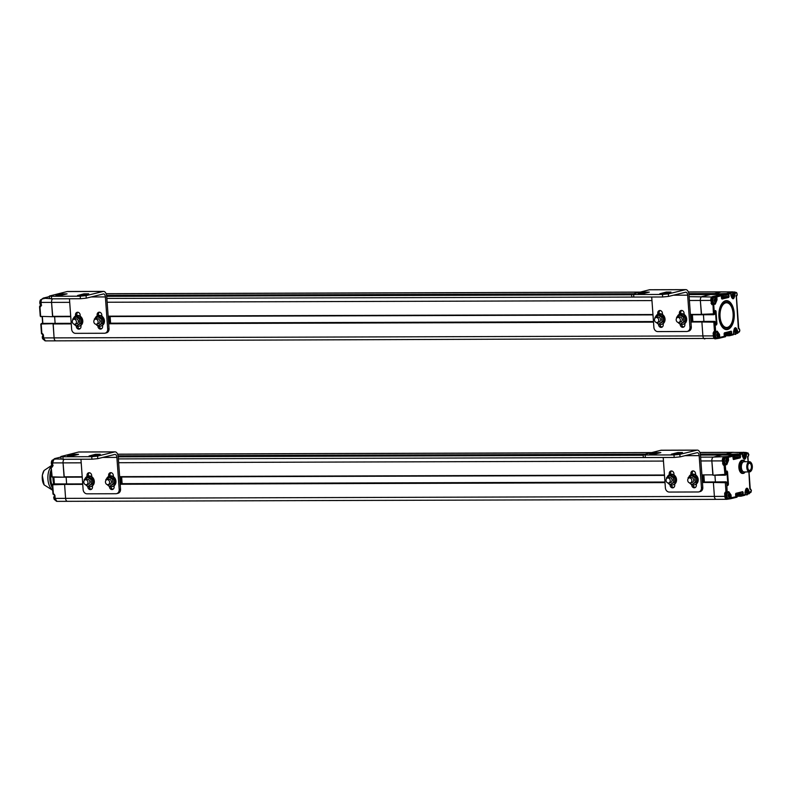 <?xml version="1.0" encoding="UTF-8"?>
<svg xmlns="http://www.w3.org/2000/svg" width="791" height="791" viewBox="0 0 791 791"><rect width="100%" height="100%" fill="white"/><g stroke="black" fill="none" stroke-linecap="round" stroke-linejoin="round"><path stroke-width="1.19" d="M721.679 291.859A8.523 4.538 89.8 0 0 721.629 291.859A8.523 4.538 89.8 0 0 721.046 291.928L714.293 294.015L726.385 293.501L727.394 294.292L730.765 293.461A0.85 0.712 -103.8 0 0 729.984 292.621L731.507 291.899L721.046 291.928L714.491 293.54L688.832 293.619M688.912 294.094L714.293 294.015L714.332 294.519L714.293 294.015L726.197 293.975L727.394 294.292L727.166 295.122L722.944 294.835M710.506 294.529L701.904 296.625A3.411 1.809 89.8 0 0 700.351 300.451L701.577 314.759L713.442 314.719M714.461 311.605L714.609 313.76L713.502 314.719L690.424 314.788L714.392 313.819L713.719 304.525L711.831 304.634L710.802 300.412L700.351 300.451L701.35 314.393L690.395 314.423M703.426 314.749L703.911 321.393L703.436 314.749M719.355 338.212L725.377 336.739L725.812 335.948L725.377 336.739L725.812 335.948L719.741 337.431L719.533 334.474L717.229 331.172L715.657 331.558A0.85 0.712 -103.8 0 1 715.005 332.408L714.491 331.666L715.657 331.558L714.995 322.263L713.986 321.482L701.894 321.996L702.537 321.403L714.51 321.373M715.212 322.164L701.894 321.996L702.892 335.928A3.411 1.809 89.8 0 0 704.425 338.864M56.131 340.822A3.411 1.809 -90.2 0 1 55.904 340.852A3.411 1.809 -90.2 0 1 54.095 337.886L53.165 323.568M41.893 323.4L71.21 323.311L41.191 323.984L41.883 333.703L43.426 334.959L43.634 337.915L54.095 337.886L53.096 323.944L71.249 323.895M55.113 323.351L54.628 316.707L55.113 323.351M42.833 298.563A0.85 0.712 76.2 0 1 43.446 298.069L44.217 298.227L42.645 298.612A3.411 1.809 89.8 0 0 41.092 302.439L41.3 305.395L39.946 306.661L40.648 316.38L40.341 315.846L40.648 316.38L52.77 316.716L51.553 302.399A3.411 1.809 -90.2 0 1 52.641 298.82M716.864 337.787A2.808 1.493 -90.2 0 1 715.361 335.157A2.808 1.493 -90.2 0 1 716.656 332.19A2.808 1.493 -90.2 0 1 716.844 332.161C719.8 332.091 718.446 339.319 716.864 337.787L715.707 337.787A2.808 1.493 -90.2 0 1 714.233 335.552A2.808 1.493 -90.2 0 1 715.104 332.398M717.437 333.031L717.467 333.021C718.772 334.069 718.851 335.364 717.704 336.917C716.389 335.908 716.3 334.613 717.437 333.031M718.228 334.474L717.486 336.284L716.923 335.473L717.308 333.753L718.228 334.474M718.277 335.147L716.903 335.147M717.783 335.265L716.913 335.265M717.417 335.354L716.923 335.354M735.472 329.461L735.501 329.452C736.807 330.5 736.886 331.805 735.739 333.347C734.434 332.339 734.345 331.043 735.472 329.461M736.263 330.905L735.531 332.714L734.918 331.231L735.709 330.094L736.263 330.905M736.312 331.577L734.938 331.577M735.818 331.696L734.948 331.696M735.462 331.785L734.958 331.785M714.382 303.151A2.808 1.493 -90.2 0 1 712.879 300.521A2.808 1.493 -90.2 0 1 714.174 297.545A2.808 1.493 -90.2 0 1 714.362 297.525C717.318 297.446 715.964 304.683 714.382 303.151L713.225 303.151A2.808 1.493 -90.2 0 1 711.722 300.521A2.808 1.493 -90.2 0 1 713.017 297.554M714.955 298.395L714.985 298.385C716.29 299.433 716.359 300.728 715.222 302.281C713.907 301.272 713.818 299.977 714.955 298.395M715.746 299.829L715.005 301.648L714.392 300.165L715.183 299.028L715.746 299.829M715.796 300.511L714.421 300.511M715.301 300.629L714.431 300.629M714.935 300.718L714.431 300.718M730.36 292.67A2.808 1.493 -90.2 0 1 730.933 292.294A2.808 1.493 -90.2 0 1 731.131 292.275L732.278 292.265C735.235 292.195 733.88 299.423 732.298 297.891A2.808 1.493 -90.2 0 1 731.695 297.653M732.871 293.135L732.901 293.125C734.206 294.173 734.285 295.468 733.138 297.02C731.823 296.012 731.734 294.717 732.871 293.135M733.662 294.568L732.921 296.388L732.357 295.577L732.743 293.856L733.662 294.568M733.712 295.251L732.337 295.251M733.217 295.369L732.347 295.369M732.852 295.458L732.357 295.458M70.706 316.291L52.552 316.341L51.553 302.409A3.411 1.809 -90.2 0 1 52.147 299.394M41.191 323.984L41.834 323.4A0.85 0.712 -103.8 0 0 41.696 323.41L53.758 323.361L41.389 323.509L40.954 324.3M43.287 334.959L43.634 337.915A3.411 1.809 89.8 0 0 45.443 340.881L55.904 340.852A3.411 1.809 -90.2 0 1 55.904 340.852A3.411 1.809 -90.2 0 1 54.095 337.886L702.892 335.928A3.411 1.809 89.8 0 0 704.702 338.894A3.411 1.809 89.8 0 0 704.929 338.864M41.3 305.395L40.667 306.661L39.679 306.552M44.187 339.952L43.505 337.915M43.119 334.435L43.426 334.959M41.616 333.594L42.338 334.445L43.06 334.435L42.605 333.693M40.341 315.846L40.648 316.38M690.938 322.026L701.894 321.986L702.892 335.928L713.353 335.898L713.136 332.942L714.491 331.666L713.798 321.957L714.441 321.364A0.85 0.712 -103.8 0 1 715.222 322.214L715.371 324.27M702.092 321.512L714.471 321.364L715.282 322.184L715.46 324.636M713.215 297.525L714.362 297.525L714.322 296.635L715.667 296.991L716.053 296.042A0.85 0.712 76.2 0 1 716.834 296.882L722.905 295.389L722.341 294.499L710.447 294.529L701.904 296.625A3.411 1.809 89.8 0 0 700.351 300.451L689.396 300.481M688.348 291.958L721.629 291.859A8.523 4.538 89.8 0 0 721.046 291.928L688.378 292.027M718.96 338.281L715.529 338.805M713.937 296.21L714.322 296.635L712.75 297.02L710.802 300.412A3.411 1.809 -90.2 0 1 712.365 296.595L722.371 294.489L688.971 294.598L710.466 294.529M714.906 332.596L713.719 332.882L713.937 335.839L715.717 338.41L717.269 337.727M729.717 335.671L733.01 334.86A0.85 0.712 -103.8 0 0 733.672 334.01L730.301 334.84L729.391 335.75L725.93 335.76M729.569 335.72L733.158 334.84L733.801 333.95L733.524 331.904C734.523 326.663 735.867 326.337 737.568 330.905L737.973 332.517A0.85 0.662 50.9 0 1 737.439 333.308A1.275 0.682 -90.2 0 1 737.163 333.406A1.275 0.682 -90.2 0 1 736.569 332.764M718.357 338.281L717.852 337.549L716.962 338.449M718.495 336.452L718.574 337.549L719.741 337.431A0.85 0.712 76.2 0 1 719.078 338.281L715.39 338.835A3.411 1.809 -90.2 0 1 715.163 338.864A3.411 1.809 -90.2 0 1 713.353 335.898L713.937 335.839M713.136 332.942L714.283 332.408L713.769 331.676M713.719 332.882L714.886 332.408M711.831 304.634L712.216 303.685L711.603 303.319L712.78 303.032M732.604 292.304L733.099 292.502A1.275 0.682 89.8 0 0 733.099 292.512L733.069 292.502M733.128 291.988L734.266 291.988M738.547 328.394L739.17 329.224L738.339 328.394L736.243 295.557L736.747 295.429L736.233 296.2L737.222 294.153M736.035 296.289L736.243 295.557L736.035 296.289M727.611 329.481A14.485 7.712 -90.2 0 1 721.768 326.396A14.485 7.712 -90.2 0 1 721.699 303.873A14.485 7.712 -90.2 0 1 733.653 309.41A14.485 7.712 -90.2 0 1 727.611 329.481M733.692 293.154A1.275 0.682 -90.2 0 1 734.374 291.978A1.275 0.682 -90.2 0 1 734.473 291.988A0.85 0.712 105.7 0 1 735.126 292.828L734.968 294.578C733.969 299.819 732.614 300.145 730.914 295.577L730.755 293.362M724.17 334.544L729.885 334L730.301 334.84L729.391 335.75M715.766 298.385L715.667 296.991L716.834 296.882L717.042 299.838L715.291 304.14L713.719 304.525A0.85 0.712 -103.8 0 0 712.938 303.685L713.472 314.719M722.905 295.389L722.598 294.865L722.934 295.814L721.481 296.516M739.793 330.035L738.438 328.374L739.239 328.73A0.85 0.682 -57 0 0 739.031 328.651M736.134 296.269L736.747 295.429M721.659 326.228A14.06 7.485 89.8 0 0 727.216 329.066A14.06 7.485 89.8 0 0 733.109 309.696A14.06 7.485 89.8 0 0 721.59 304.041M730.637 324.883A12.785 6.803 -90.2 0 1 730.528 325.052A12.785 6.803 -90.2 0 1 719.978 320.167A12.785 6.803 -90.2 0 1 725.307 302.449A12.785 6.803 -90.2 0 1 730.469 305.178A12.785 6.803 -90.2 0 1 730.577 305.346M725.703 302.874A12.349 6.575 -90.2 0 1 730.686 305.504A12.349 6.575 -90.2 0 1 730.746 324.715A12.349 6.575 -90.2 0 1 720.552 319.999A12.349 6.575 -90.2 0 1 725.703 302.874M53.739 483.865A14.06 7.485 -90.2 0 1 52.948 477.23A14.06 7.485 -90.2 0 0 53.739 483.865M51.405 471.99A14.06 7.485 89.8 0 0 52.443 486.416A14.06 7.485 -90.2 0 1 51.405 471.99M699.857 452.432L733.099 452.333A8.523 4.538 89.8 0 0 732.555 452.403L725.792 454.489L737.894 453.975L738.893 454.766L737.696 454.459L737.756 455.3L742.265 453.935A0.85 0.712 -103.8 0 0 741.483 453.095L737.696 454.459L725.792 454.489L725.831 454.993L725.792 454.489L700.421 454.568M740.05 454.914L737.983 455.665L740.05 454.914L740.267 457.87L733.524 459.522L732.921 457.524L733.306 456.565L734.434 456.288L733.85 454.973L700.48 455.072L721.975 455.003L713.403 457.099A3.411 1.809 89.8 0 0 711.851 460.926L713.077 475.233L725.891 474.293L725.001 475.193L725.594 475.065A0.85 0.712 -103.8 0 0 726.118 474.234L725.228 464.999L724.052 465.108L725.001 475.193M714.935 475.233L715.41 481.867L714.935 475.233M702.448 482.5L713.393 482.47L714.392 496.402L713.393 482.47L726.494 482.737L725.485 481.956L713.591 481.986L725.94 481.838L725.298 482.431L725.99 492.15L728.738 491.646L731.032 494.948L731.24 497.905A0.85 0.712 76.2 0 1 730.577 498.755L737.014 497.193L737.41 495.937L736.876 497.213L737.311 496.422L736.876 497.213L730.854 498.686M67.64 501.296A3.411 1.809 -90.2 0 1 67.403 501.326L716.201 499.368A3.411 1.809 89.8 0 1 714.392 496.402A3.411 1.809 89.8 0 0 716.201 499.368A3.411 1.809 89.8 0 0 716.221 499.368A3.411 1.809 89.8 0 0 716.428 499.348M67.453 501.326A3.411 1.809 -90.2 0 1 67.403 501.326A3.411 1.809 -90.2 0 1 65.594 498.36L64.595 484.418L52.453 484.774L52.888 483.983L52.453 484.774M65.297 483.835L64.595 484.418L65.594 498.36A3.411 1.809 -90.2 0 0 67.403 501.326L56.942 501.365A3.411 1.809 89.8 0 0 57.179 501.336M64.783 483.944L53.343 483.874A0.85 0.712 -103.8 0 0 53.066 483.944M66.612 483.825L66.137 477.181L66.612 483.825M51.85 476.33L52.374 477.23L51.85 476.33L52.147 476.854L64.279 477.191L82.234 477.131L64.279 477.191L63.053 462.883A3.411 1.809 -90.2 0 1 64.14 459.294M740.149 461.766A6.437 3.421 89.8 0 0 740.109 461.835A6.437 3.421 89.8 0 0 738.883 467.659A6.437 3.421 89.8 0 0 740.139 471.841A6.437 3.421 89.8 0 0 740.188 471.901M742.729 473.413A6.605 3.51 -90.2 0 1 742.442 473.433A6.605 3.51 -90.2 0 1 740.228 471.97A6.605 3.51 -90.2 0 1 738.942 467.689A6.605 3.51 -90.2 0 1 740.198 461.697A6.605 3.51 -90.2 0 1 742.403 460.224A6.605 3.51 -90.2 0 1 742.69 460.243M743.471 473.374A6.605 3.51 -90.2 0 1 743.016 473.433A6.605 3.51 -90.2 0 1 739.486 466.838A6.605 3.51 -90.2 0 1 742.976 460.224A6.605 3.51 -90.2 0 1 745.191 461.687A6.605 3.51 -90.2 0 1 745.211 461.707L745.191 461.687A6.18 3.293 -90.2 0 0 740.88 462.755A6.18 3.293 -90.2 0 0 740.9 470.922A6.18 3.293 -90.2 0 0 745.221 471.93A6.605 3.51 -90.2 0 1 745.221 471.96A6.605 3.51 -90.2 0 1 743.471 473.374M742.917 471.436A4.687 2.492 -90.2 0 1 740.86 466.838A4.687 2.492 -90.2 0 1 742.887 462.221M751.321 470.605A5.112 2.719 -90.2 0 1 751.213 470.774A5.112 2.719 -90.2 0 1 749.502 471.92L744.094 471.94A5.112 2.719 -90.2 0 1 741.365 467.165A5.112 2.719 -90.2 0 1 743.718 461.756A5.112 2.719 -90.2 0 1 744.064 461.717L749.472 461.697A5.112 2.719 -90.2 0 1 751.193 462.824A5.112 2.719 -90.2 0 1 751.302 463.002M749.502 471.92A5.112 2.719 -90.2 0 1 746.773 467.145A5.112 2.719 -90.2 0 1 749.126 461.736A5.112 2.719 -90.2 0 1 749.472 461.697M749.522 462.162A4.687 2.492 -90.2 0 1 751.41 463.16A4.687 2.492 -90.2 0 1 751.43 470.447A4.687 2.492 -90.2 0 1 747.564 468.658A4.687 2.492 -90.2 0 1 749.522 462.162M750.135 470.774A4.004 2.136 89.8 0 0 751.806 465.227A4.004 2.136 89.8 0 0 748.504 463.694A4.004 2.136 89.8 0 0 748.523 469.923A4.004 2.136 89.8 0 0 750.135 470.774M748.415 469.745A3.579 1.908 89.8 0 0 749.749 470.358A3.579 1.908 89.8 0 0 751.381 466.344A3.579 1.908 89.8 0 0 748.395 463.872M741.216 496.145L744.519 495.334A0.85 0.712 -103.8 0 0 745.171 494.484L745.023 492.378C746.022 487.147 747.366 486.811 749.067 491.379L749.472 493.001L751.312 490.727M748.701 454.41L746.635 453.302L746.467 455.052C745.468 460.293 744.123 460.619 742.423 456.051L742.255 453.836M724.289 463.506L723.103 463.793L724.447 464.159A0.85 0.712 76.2 0 1 725.228 464.999L726.8 464.614A0.85 0.712 -103.8 0 0 726.019 463.773L723.33 465.118L722.312 460.896L711.851 460.926L712.849 474.867L701.904 474.897M733.919 454.973L727.552 456.516A0.85 0.712 76.2 0 1 728.333 457.356L728.551 460.313L726.8 464.614M748.157 461.697L747.535 456.763L748.246 455.903L747.643 456.743M748.889 471.92L749.838 488.868L750.669 489.698L749.937 488.848M750.046 488.868L750.995 489.916A0.85 0.682 -57 0 0 750.53 489.125M736.154 496.273L735.768 495.848L736.886 495.571L737.281 495.997L736.154 496.273L735.65 495.542L735.946 493.317L742.69 491.666L743.283 493.663L740.92 496.214L744.657 495.314L745.3 494.434L741.8 495.314L740.89 496.224L737.43 496.224M729.994 496.926L730.073 498.023L737.311 496.422M721.946 455.003L713.403 457.099L727.552 456.516L727.265 458.859M741.671 453.124L740.722 452.936L743.006 452.373L732.555 452.403L725.99 454.014L700.342 454.093M730.469 498.755L727.028 499.279M53.116 494.068L54.114 494.177L54.925 495.443L55.133 498.399L724.853 496.372L724.635 493.416L725.268 492.15L726.504 492.882A0.85 0.712 -103.8 0 0 727.166 492.032L726.721 482.688A0.85 0.712 -103.8 0 0 725.94 481.838L726.009 481.848M725.881 463.625L724.734 463.625A2.808 1.493 -90.2 0 1 723.231 461.005A2.808 1.493 -90.2 0 1 724.526 458.029A2.808 1.493 -90.2 0 1 724.714 458.009L725.871 457.999C728.818 457.92 727.473 465.157 725.881 463.625A2.808 1.493 -90.2 0 1 724.378 460.995A2.808 1.493 -90.2 0 1 725.673 458.029A2.808 1.493 -90.2 0 1 725.871 457.999L725.831 457.109L727.809 457.435L734.404 455.863M700.628 457.139L713.403 457.099A3.411 1.809 89.8 0 0 711.851 460.926L700.895 460.955M702.408 482.026L725.97 481.838L726.781 482.658L726.87 484.745M713.047 475.233L725.149 475.173M743.402 452.788L744.628 452.462L744.608 452.976A1.275 0.682 89.8 0 0 744.598 452.986L744.608 452.976M743.392 452.749L743.006 452.373A8.523 4.538 -90.2 0 1 743.589 452.294A8.523 4.538 -90.2 0 1 744.272 452.393L745.775 452.462M729.856 498.755L730.528 498.765L730.073 498.023L729.351 498.023L728.462 498.923M726.405 493.07L725.228 493.357L726.385 492.882M724.635 493.416L728.214 492.477A0.85 0.712 76.2 0 1 728.076 492.496L726.781 492.813M724.259 457.495L722.312 460.896A3.411 1.809 -90.2 0 1 723.864 457.069L724.259 457.495L725.831 457.109L725.436 456.684M728.363 498.261A2.808 1.493 -90.2 0 1 726.87 495.631A2.808 1.493 -90.2 0 1 728.155 492.664A2.808 1.493 -90.2 0 1 728.353 492.635C731.299 492.566 729.955 499.793 728.363 498.261L727.216 498.271A2.808 1.493 -90.2 0 1 725.743 496.026A2.808 1.493 -90.2 0 1 726.613 492.872M728.936 493.505L728.966 493.495C730.271 494.543 730.35 495.848 729.203 497.391C727.898 496.382 727.809 495.087 728.936 493.505M729.727 494.948L728.995 496.758L728.382 495.275L729.173 494.138L729.727 494.948M729.777 495.621L728.402 495.621M729.282 495.739L728.412 495.749M728.926 495.828L728.422 495.828M746.981 489.936L747.011 489.926C748.306 490.974 748.385 492.279 747.248 493.821C745.933 492.813 745.844 491.518 746.981 489.936M747.772 491.379L747.03 493.189L746.417 491.705L747.208 490.568L747.772 491.379M747.821 492.051L746.447 492.051M747.327 492.17L746.457 492.18M746.961 492.259L746.457 492.259M726.454 458.869L726.484 458.859C727.789 459.907 727.868 461.202 726.721 462.755C725.416 461.746 725.327 460.451 726.454 458.869M727.245 460.303L726.504 462.122L725.901 460.639L726.326 459.591L727.245 460.303M727.295 460.985L725.92 460.985M726.8 461.104L725.93 461.104M726.445 461.193L725.94 461.193M741.859 453.144A2.808 1.493 -90.2 0 1 742.442 452.768A2.808 1.493 -90.2 0 1 742.63 452.749L743.787 452.739C746.734 452.67 745.389 459.897 743.797 458.365A2.808 1.493 -90.2 0 1 743.204 458.127M744.371 453.609L744.4 453.599C745.705 454.647 745.784 455.952 744.638 457.495C743.332 456.486 743.243 455.191 744.371 453.609M745.162 455.052L744.43 456.862L743.817 455.379L744.608 454.242L745.162 455.052M745.211 455.725L743.837 455.725M744.717 455.843L743.847 455.853M744.361 455.932L743.856 455.932M54.332 459.037A0.85 0.712 76.2 0 1 54.955 458.543L60.927 457.079M52.147 476.854L51.178 467.036M54.619 458.968L61.075 459.067M82.205 476.765L64.051 476.815L63.053 462.883L52.592 462.913L52.809 465.869L52.176 467.135L51.455 467.145L52.602 465.998L51.702 466.206A0.85 0.712 -103.8 0 0 51.346 466.433M81.206 462.824L63.053 462.883A3.411 1.809 -90.2 0 1 63.043 462.26M54.619 494.909L54.925 495.443M52.809 465.869L51.84 466.186A0.85 0.712 -103.8 0 0 51.702 466.206L51.049 467.095L51.731 476.607L52.374 477.23L64.279 477.191L52.404 477.22M55.696 500.426L55.133 498.399A3.411 1.809 89.8 0 0 56.942 501.365L54.935 498.37L54.114 494.177M52.69 489.876A12.785 6.803 -90.2 0 1 47.915 479.237A12.785 6.803 -90.2 0 1 51.099 466.739M51.583 466.245A12.785 6.803 -90.2 0 1 52.522 465.513M52.018 465.157L44.069 470.507A9.126 4.855 89.8 0 0 44.118 484.873A9.126 4.855 89.8 0 0 44.118 484.883L52.72 490.291M52.562 488.126L52.433 487.938A13.21 7.03 -90.2 0 1 51.237 469.607M52.562 488.096A14.06 7.485 -90.2 0 1 51.257 469.973M79.209 326.139A5.408 4.548 -103.8 0 0 79.496 326.09A5.408 4.548 -103.8 0 0 82.719 320.276A5.408 4.548 -103.8 0 0 77.815 315.461A5.408 4.548 -103.8 0 0 76.915 315.569A5.408 4.548 -103.8 0 0 76.638 315.649M73.375 318.565A5.408 4.548 76.2 0 1 76.351 315.708A5.408 4.548 76.2 0 1 77.261 315.599A5.408 4.548 76.2 0 1 82.165 320.414A5.408 4.548 76.2 0 1 78.932 326.218A5.408 4.548 76.2 0 1 74.443 324.498M69.45 298.771L71.625 329.125A4.262 3.579 -103.8 0 0 75.531 333.347L104.382 333.258A4.262 3.579 -103.8 0 0 105.104 333.169A4.262 3.579 -103.8 0 0 107.695 329.016L105.391 296.922A3.411 1.809 89.8 0 0 103.581 293.945A3.411 1.809 89.8 0 0 103.344 293.975L86.268 298.167L86.09 295.636L103.166 291.444A5.962 3.174 -90.2 0 1 103.572 291.395A5.962 3.174 -90.2 0 1 106.736 296.585L109.039 328.69L107.695 329.016M80.919 325.408L80.989 326.396A2.768 2.324 76.2 0 1 76.302 326.406L76.262 325.941M75.55 316.005L75.481 315.006A2.768 2.324 76.2 0 1 80.168 314.996L80.257 316.242M102.553 325.338L102.632 326.327A2.768 2.324 76.2 0 1 97.936 326.347L97.906 325.872M97.194 315.935L97.125 314.937A2.768 2.324 76.2 0 1 101.812 314.927L101.901 316.173M105.104 333.169L106.449 332.833A4.262 3.579 -103.8 0 0 109.039 328.69M51.385 296.289L80.237 296.2L80.415 298.731L51.563 298.82L51.385 296.289L49.378 296.042L67.106 291.553A5.962 3.174 -90.2 0 1 67.512 291.503L103.572 291.395M77.874 312.267A2.768 2.324 -103.8 0 0 76.836 314.68L76.895 315.579M77.676 326.317A2.768 2.324 -103.8 0 0 79.95 328.809M99.508 312.198A2.768 2.324 -103.8 0 0 98.47 314.61L98.539 315.51A5.408 4.548 -103.8 0 0 98.272 315.589M99.31 326.258A2.768 2.324 -103.8 0 0 101.584 328.74M80.237 296.2L86.09 295.636M62.4 293.886L67.087 293.876L61.016 295.359L55.914 295.567L62.4 293.886L62.479 295.003M84.034 293.827L88.721 293.807L82.659 295.3L77.548 295.508L84.034 293.827L84.113 294.944M80.415 298.731L86.268 298.167M51.563 298.82L49.566 298.573L49.378 296.042M110.602 323.183L110.127 316.538M109.217 316.548L109.692 323.183M95.79 319.178A2.561 2.146 76.2 0 1 96.581 324.201A2.561 2.146 76.2 0 1 95.355 319.228A2.561 2.146 76.2 0 1 95.79 319.178M74.146 319.248A2.561 2.146 76.2 0 1 74.937 324.261A2.561 2.146 76.2 0 1 73.721 319.297A2.561 2.146 76.2 0 1 74.146 319.248M95.355 319.228L97.273 318.763A2.561 2.146 76.2 0 1 98.499 323.727L96.581 324.201M94.406 319.811L94.347 318.971L98.905 316.351L102.444 318.625L102.771 323.183L98.213 325.803L95.711 324.201M97.56 316.677L101.1 318.951L101.426 323.519L98.213 325.803M101.426 323.519L102.771 323.183M101.1 318.951L102.444 318.625M73.721 319.297L75.639 318.822A2.561 2.146 76.2 0 1 76.856 323.796L74.937 324.261M72.772 319.871L72.713 319.04L77.271 316.42L80.811 318.684L81.137 323.252L76.579 325.872L74.077 324.261M75.926 316.746L79.456 319.02L79.782 323.578L76.579 325.872M79.782 323.578L81.137 323.252M79.456 319.02L80.811 318.684M100.853 326.08A5.408 4.548 -103.8 0 0 101.129 326.021A5.408 4.548 -103.8 0 0 104.363 320.217A5.408 4.548 -103.8 0 0 99.458 315.401A5.408 4.548 -103.8 0 0 98.549 315.51L97.995 315.649A5.408 4.548 76.2 0 1 98.895 315.53A5.408 4.548 76.2 0 1 103.799 320.345A5.408 4.548 76.2 0 1 100.576 326.159A5.408 4.548 76.2 0 1 96.077 324.429M95.019 318.496A5.408 4.548 76.2 0 1 97.995 315.649M661.464 324.389A5.408 4.548 -103.8 0 0 661.751 324.33A5.408 4.548 -103.8 0 0 664.974 318.526A5.408 4.548 -103.8 0 0 660.07 313.711A5.408 4.548 -103.8 0 0 659.17 313.819A5.408 4.548 -103.8 0 0 658.893 313.898M655.63 316.805A5.408 4.548 76.2 0 1 658.606 313.958A5.408 4.548 76.2 0 1 659.516 313.839A5.408 4.548 76.2 0 1 664.42 318.654A5.408 4.548 76.2 0 1 661.187 324.468A5.408 4.548 76.2 0 1 656.698 322.748M651.705 297.011L653.88 327.375A4.262 3.579 -103.8 0 0 657.786 331.587L686.637 331.498A4.262 3.579 -103.8 0 0 687.349 331.409A4.262 3.579 -103.8 0 0 689.94 327.266L687.646 295.162A3.411 1.809 89.8 0 0 685.837 292.195A3.411 1.809 89.8 0 0 685.599 292.225L668.524 296.417L668.346 293.886L685.421 289.684A5.962 3.174 -90.2 0 1 685.827 289.635A5.962 3.174 -90.2 0 1 688.991 294.825L691.294 326.93L689.94 327.266M663.174 323.648L663.244 324.636A2.768 2.324 76.2 0 1 658.557 324.656L658.517 324.181M657.805 314.245L657.736 313.246A2.768 2.324 76.2 0 1 662.423 313.236L662.512 314.482M684.808 323.578L684.877 324.577A2.768 2.324 76.2 0 1 680.191 324.587L680.161 324.122M679.449 314.185L679.38 313.187A2.768 2.324 76.2 0 1 684.067 313.167L684.156 314.423M687.349 331.409L688.704 331.083A4.262 3.579 -103.8 0 0 691.294 326.93M633.64 294.529L662.492 294.44L662.67 296.981L633.818 297.07L633.64 294.529L631.633 294.282L649.362 289.793A5.962 3.174 -90.2 0 1 649.767 289.743L685.827 289.635M660.129 310.507A2.768 2.324 -103.8 0 0 659.091 312.92L658.606 313.958M659.931 324.567A2.768 2.324 -103.8 0 0 662.205 327.049M681.763 310.448A2.768 2.324 -103.8 0 0 680.725 312.85L680.794 313.76M681.565 324.498A2.768 2.324 -103.8 0 0 683.839 326.98M662.492 294.44L668.346 293.886M644.655 292.136L649.342 292.116L643.271 293.609L638.169 293.817L644.655 292.136L644.734 293.253M666.289 292.067L670.976 292.057L664.915 293.54L659.803 293.748L666.289 292.067L666.368 293.184M662.67 296.981L668.524 296.417M633.818 297.07L106.864 298.425M692.857 321.433L692.382 314.788M691.472 314.788L691.947 321.433M678.045 317.428A2.561 2.146 76.2 0 1 678.836 322.441A2.561 2.146 76.2 0 1 677.61 317.478A2.561 2.146 76.2 0 1 678.045 317.428M656.401 317.488A2.561 2.146 76.2 0 1 657.192 322.51A2.561 2.146 76.2 0 1 655.976 317.537A2.561 2.146 76.2 0 1 656.401 317.488M677.61 317.478L679.528 317.003A2.561 2.146 76.2 0 1 680.754 321.967L678.836 322.441M676.661 318.051L676.602 317.221L681.16 314.591L684.699 316.865L685.026 321.423L680.468 324.053L677.966 322.441M679.815 314.927L683.355 317.201L683.681 321.759L680.468 324.053M683.681 321.759L685.026 321.423M683.355 317.201L684.699 316.865M655.976 317.537L657.894 317.072A2.561 2.146 76.2 0 1 659.111 322.036L657.192 322.51M655.027 318.12L654.968 317.28L659.526 314.66L663.066 316.934L663.392 321.492L658.834 324.112L656.332 322.51M658.181 314.986L661.711 317.26L662.037 321.828L658.834 324.112M662.037 321.828L663.392 321.492M661.711 317.26L663.066 316.934M683.108 324.32A5.408 4.548 -103.8 0 0 683.384 324.261A5.408 4.548 -103.8 0 0 686.618 318.457A5.408 4.548 -103.8 0 0 681.713 313.641A5.408 4.548 -103.8 0 0 680.804 313.75A5.408 4.548 -103.8 0 0 680.527 313.829M677.274 316.736A5.408 4.548 76.2 0 1 680.25 313.889A5.408 4.548 76.2 0 1 681.15 313.78A5.408 4.548 76.2 0 1 686.054 318.595A5.408 4.548 76.2 0 1 682.831 324.399A5.408 4.548 76.2 0 1 678.332 322.679M90.718 486.623A5.408 4.548 -103.8 0 0 90.995 486.564A5.408 4.548 -103.8 0 0 94.228 480.75A5.408 4.548 -103.8 0 0 89.324 475.935A5.408 4.548 -103.8 0 0 88.414 476.044A5.408 4.548 -103.8 0 0 88.137 476.123M84.884 479.039A5.408 4.548 76.2 0 1 87.86 476.182A5.408 4.548 76.2 0 1 88.76 476.073A5.408 4.548 76.2 0 1 93.664 480.888A5.408 4.548 76.2 0 1 90.441 486.702A5.408 4.548 76.2 0 1 85.942 484.972M80.949 459.245L83.124 489.599A4.262 3.579 -103.8 0 0 87.04 493.821L115.891 493.732A4.262 3.579 -103.8 0 0 116.603 493.643A4.262 3.579 -103.8 0 0 119.194 489.491L116.89 457.396A3.411 1.809 89.8 0 0 115.081 454.43A3.411 1.809 89.8 0 0 114.853 454.449L97.777 458.651L97.59 456.11L114.665 451.918A5.962 3.174 -90.2 0 1 115.081 451.869A5.962 3.174 -90.2 0 1 118.245 457.06L120.539 489.164L119.194 489.491M92.418 485.882L92.488 486.87A2.768 2.324 76.2 0 1 87.801 486.89L87.771 486.416M87.059 476.479L86.99 475.48A2.768 2.324 76.2 0 1 91.677 475.47L91.766 476.716M114.062 485.812L114.131 486.811A2.768 2.324 76.2 0 1 109.445 486.821L109.405 486.346M108.693 476.409L108.624 475.411A2.768 2.324 76.2 0 1 113.311 475.401L113.4 476.647M116.603 493.643L117.948 493.317A4.262 3.579 -103.8 0 0 120.539 489.164M62.885 456.763L91.736 456.674L91.924 459.205L63.072 459.294L62.885 456.763L60.887 456.516L78.606 452.027A5.962 3.174 -90.2 0 1 79.011 451.977L115.081 451.869M89.373 472.741A2.768 2.324 -103.8 0 0 88.335 475.154L87.86 476.182M89.175 486.791A2.768 2.324 -103.8 0 0 91.449 489.283M111.017 472.672A2.768 2.324 -103.8 0 0 109.969 475.084L110.038 475.984A5.408 4.548 -103.8 0 0 109.781 476.063M110.819 486.732A2.768 2.324 -103.8 0 0 113.093 489.214M91.736 456.674L97.59 456.11M73.899 454.36L78.586 454.35L72.525 455.843L67.413 456.041L73.899 454.36L73.978 455.478M95.543 454.301L100.23 454.281L94.159 455.774L89.057 455.982L95.543 454.301L95.622 455.418M91.924 459.205L97.777 458.651M63.072 459.294L61.065 459.047L60.887 456.516M122.111 483.657L121.636 477.013M120.716 477.022L121.191 483.667M107.289 479.653A2.561 2.146 76.2 0 1 108.08 484.675A2.561 2.146 76.2 0 1 106.864 479.712A2.561 2.146 76.2 0 1 107.289 479.653M85.655 479.722A2.561 2.146 76.2 0 1 86.446 484.735A2.561 2.146 76.2 0 1 85.22 479.771A2.561 2.146 76.2 0 1 85.655 479.722M106.864 479.712L108.782 479.237A2.561 2.146 76.2 0 1 109.998 484.201L108.08 484.675M105.915 480.285L105.856 479.445L110.414 476.825L113.944 479.099L114.28 483.657L109.722 486.277L107.22 484.675M109.059 477.161L112.599 479.425L112.925 483.993L109.722 486.277M112.925 483.993L114.28 483.657M112.599 479.425L113.944 479.099M85.22 479.771L87.139 479.306A2.561 2.146 76.2 0 1 88.365 484.27L86.446 484.735M84.271 480.345L84.212 479.514L88.77 476.894L92.31 479.158L92.636 483.726L88.078 486.346L85.576 484.735M87.425 477.22L90.965 479.494L91.291 484.052L88.078 486.346M91.291 484.052L92.636 483.726M90.965 479.494L92.31 479.158M112.352 486.554A5.408 4.548 -103.8 0 0 112.638 486.495A5.408 4.548 -103.8 0 0 115.862 480.691A5.408 4.548 -103.8 0 0 110.958 475.875A5.408 4.548 -103.8 0 0 110.058 475.984L109.494 476.123A5.408 4.548 76.2 0 1 110.404 476.014A5.408 4.548 76.2 0 1 115.308 480.829A5.408 4.548 76.2 0 1 112.075 486.633A5.408 4.548 76.2 0 1 107.576 484.913M106.518 478.97A5.408 4.548 76.2 0 1 109.494 476.123M672.973 484.863A5.408 4.548 -103.8 0 0 673.25 484.804A5.408 4.548 -103.8 0 0 676.483 479A5.408 4.548 -103.8 0 0 671.579 474.185A5.408 4.548 -103.8 0 0 670.669 474.293A5.408 4.548 -103.8 0 0 670.392 474.373M667.139 477.28A5.408 4.548 76.2 0 1 670.115 474.432A5.408 4.548 76.2 0 1 671.015 474.323A5.408 4.548 76.2 0 1 675.919 479.138A5.408 4.548 76.2 0 1 672.696 484.942A5.408 4.548 76.2 0 1 668.197 483.222M663.204 457.485L665.379 487.849A4.262 3.579 -103.8 0 0 669.295 492.061L698.146 491.972A4.262 3.579 -103.8 0 0 698.858 491.883A4.262 3.579 -103.8 0 0 701.449 487.74L699.145 455.636A3.411 1.809 89.8 0 0 697.336 452.67A3.411 1.809 89.8 0 0 697.108 452.699L680.033 456.891L679.845 454.36L696.92 450.168A5.962 3.174 -90.2 0 1 697.336 450.109A5.962 3.174 -90.2 0 1 700.5 455.309L702.794 487.404L701.449 487.74M674.674 484.122L674.743 485.12A2.768 2.324 76.2 0 1 670.056 485.13L670.026 484.656M669.315 474.719L669.245 473.72A2.768 2.324 76.2 0 1 673.932 473.71L674.021 474.956M696.317 484.052L696.387 485.051A2.768 2.324 76.2 0 1 691.7 485.061L691.66 484.596M690.948 474.659L690.879 473.661A2.768 2.324 76.2 0 1 695.566 473.641L695.655 474.897M698.858 491.883L700.203 491.557A4.262 3.579 -103.8 0 0 702.794 487.404M645.14 455.003L673.991 454.924L674.169 457.455L645.327 457.544L645.14 455.003L643.142 454.756L660.861 450.277A5.962 3.174 -90.2 0 1 661.266 450.217L697.336 450.109M671.628 470.981A2.768 2.324 -103.8 0 0 670.59 473.394L670.115 474.432M671.43 485.041A2.768 2.324 -103.8 0 0 673.705 487.523M693.272 470.922A2.768 2.324 -103.8 0 0 692.224 473.325L692.293 474.234M693.074 484.972A2.768 2.324 -103.8 0 0 695.348 487.464M673.991 454.924L679.845 454.36M656.154 452.61L660.841 452.59L654.78 454.083L649.668 454.291L656.154 452.61L656.233 453.727M677.798 452.541L682.485 452.531L676.414 454.014L671.312 454.222L677.798 452.541L677.877 453.658M674.169 457.455L680.033 456.891M645.327 457.544L118.373 458.899M704.366 481.907L703.891 475.262M702.972 475.262L703.446 481.907M689.544 477.902A2.561 2.146 76.2 0 1 690.335 482.915A2.561 2.146 76.2 0 1 689.119 477.952A2.561 2.146 76.2 0 1 689.544 477.902M667.901 477.962A2.561 2.146 76.2 0 1 668.702 482.985A2.561 2.146 76.2 0 1 667.475 478.021A2.561 2.146 76.2 0 1 667.901 477.962M689.119 477.952L691.037 477.477A2.561 2.146 76.2 0 1 692.254 482.441L690.335 482.915M688.17 478.525L688.111 477.695L692.669 475.065L696.199 477.339L696.535 481.907L691.977 484.527L689.475 482.915M691.314 475.401L694.854 477.675L695.18 482.233L691.977 484.527M695.18 482.233L696.535 481.907M694.854 477.675L696.199 477.339M667.475 478.021L669.394 477.546A2.561 2.146 76.2 0 1 670.62 482.51L668.702 482.985M666.526 478.595L666.467 477.754L671.025 475.134L674.565 477.408L674.891 481.966L670.333 484.586L667.831 482.985M669.68 475.47L673.22 477.734L673.546 482.302L670.333 484.586M673.546 482.302L674.891 481.966M673.22 477.734L674.565 477.408M694.607 484.794A5.408 4.548 -103.8 0 0 694.894 484.735A5.408 4.548 -103.8 0 0 698.117 478.931A5.408 4.548 -103.8 0 0 693.213 474.116A5.408 4.548 -103.8 0 0 692.313 474.224A5.408 4.548 -103.8 0 0 692.036 474.303M688.773 477.22A5.408 4.548 76.2 0 1 691.749 474.363A5.408 4.548 76.2 0 1 692.659 474.254A5.408 4.548 76.2 0 1 697.563 479.069A5.408 4.548 76.2 0 1 694.33 484.873A5.408 4.548 76.2 0 1 689.831 483.153M653.504 322.135L108.683 323.776M651.962 300.59L107.141 302.241M69.707 302.35L40.895 302.409L41.112 305.702M108.14 316.173L652.961 314.531M712.75 297.02L689.119 296.665M631.673 294.766L106.716 296.348L631.673 294.766M639.682 292.176L106.123 293.777M106.577 295.369L633.126 293.787M702.082 321.512L690.909 321.551M653.475 321.66L108.654 323.301M71.22 323.42L53.284 323.47M108.644 323.193L653.465 321.551L108.644 323.193M52.799 316.707L70.735 316.657L52.77 316.716M108.169 316.548L652.99 314.897L108.169 316.548M106.656 295.844L631.643 294.262M734.285 328.829A2.808 1.493 -90.2 0 1 734.691 328.621A2.808 1.493 -90.2 0 1 734.888 328.591L734.493 328.591M734.888 328.591C737.835 328.522 736.49 335.75 734.898 334.217A2.808 1.493 -90.2 0 1 733.751 333.209M730.933 293.896A2.808 1.493 -90.2 0 1 732.09 292.294A2.808 1.493 -90.2 0 1 732.278 292.265M41.448 299.571A2.808 1.493 89.8 0 0 40.143 301.994A2.808 1.493 89.8 0 0 41.073 304.97M43.198 334.771A2.808 1.493 89.8 0 0 42.674 337.747A2.808 1.493 89.8 0 0 43.94 339.794L42.585 338.716L42.22 337.006L43.129 334.573M44.078 298.266L49.566 298.593M49.418 296.605L43.119 298.494M42.843 323.39L42.368 316.746M41.557 323.46A0.85 0.712 -103.8 0 1 41.696 323.41L40.806 324.132L41.488 333.654L43.001 334.435L43.436 337.895L45.443 340.881A3.411 1.809 89.8 0 0 45.67 340.862M41.162 305.336L40.954 302.429M43.96 298.721L44.217 298.227M41.063 305.712L40.667 306.661M42.239 316.746L42.714 323.39M40.875 316.756L40.232 316.133L39.55 306.611L40.341 305.712A0.85 0.712 -103.8 0 0 39.847 305.959M729.361 335.74L725.93 335.75M724.141 335.018L725.387 335.097L724.24 335.384L724.121 333.762L729.885 334M729.292 334.049L724.141 334.069M724.249 333.229L731.181 331.182L724.447 332.843L731.2 333.248L731.398 334.148L729.104 334.534L729.164 335.374L725.891 335.384M714.54 311.318L715.45 311.318L716.359 323.994L715.41 323.994M721.619 296.477L722.925 295.715M721.57 296.516L728.57 296.496L721.659 298.622L722.025 299.047L728.758 297.396L721.481 296.991M727.236 295.102L728.551 294.44L726.257 294.825L726.385 293.501L729.381 292.621M728.293 294.855L723.023 295.201L726.454 295.191M731.893 292.265L731.507 291.899A8.523 4.538 -90.2 0 1 732.09 291.82A8.523 4.538 -90.2 0 1 732.763 291.919L721.629 291.859M734.79 292.077L736.174 292.462A0.85 0.712 -74.3 0 1 736.332 292.482L732.911 291.958M711.396 300.362L711.603 303.319L711.02 303.378M732.555 292.255L731.902 292.314M730.904 331.607L729.371 331.983M724.655 335.799L725.782 335.522L725.387 335.097M725.248 335.048L725.812 335.948M725.762 335.424L725.505 336.719L719.019 338.291L717.842 337.411M715.717 338.41L55.904 340.852M714.461 311.654L715.529 310.527L716.033 311.268L716.943 323.934L715.46 324.468M716.033 311.268L714.659 311.081M713.798 314.65L713.957 314.61A0.85 0.712 -103.8 0 0 714.609 313.76L714.609 313.711M715.034 302.993A2.986 1.592 -90.2 0 1 714.51 303.299L712.216 303.685L713.512 303.151M714.995 297.663L715.331 296.042M722.42 294.499L723.063 295.755L721.412 297.001M728.264 294.855L723.023 295.241M730.172 292.65L730.894 293.402L730.914 295.478M735.126 292.828L736.826 293.303A0.85 0.712 -74.3 0 0 736.332 292.482L736.826 293.303M737.202 293.936L736.985 295.597A0.85 0.603 -141.8 0 0 737.034 295.073M736.767 295.745A0.85 0.603 -141.8 0 0 736.985 295.597L736.283 296.249M739.496 329.442A0.85 0.682 -57 0 0 739.239 328.73L739.803 330.252M739.812 330.351L739.367 331.904A0.85 0.662 -129.1 0 0 739.545 331.241L739.803 330.134M739.012 332.022A0.85 0.662 -129.1 0 0 739.367 331.904L736.253 333.416M739.545 331.241L737.973 332.517M714.115 303.151A2.986 1.592 -90.2 0 1 713.789 303.299L714.51 303.299A0.85 0.712 -103.8 0 1 715.291 304.14M716.943 323.934L715.885 325.061L715.371 324.32M724.052 333.792L724.447 332.843M731.181 331.182L731.398 334.148M728.551 294.44L728.758 297.396M722.025 299.047L721.807 296.091M733.662 333.911L733.524 331.904M731.695 331.923L731.111 331.973L731.2 333.248L731.784 333.189M730.924 331.597L724.052 333.743M716.557 324.893L715.519 324.626M715.529 310.527L714.629 311.1L714.678 313.73L713.65 314.699M721.422 297.05L721.511 298.316M729.154 296.437L728.57 296.496L728.471 295.231L729.065 295.172M734.869 293.303L733.84 293.412M736.698 332.289L737.657 332.19M716.745 331.993A2.986 1.592 -90.2 0 1 716.775 331.993A2.986 1.592 -90.2 0 1 717.496 332.319M715.282 332.339L716.577 332.022A0.85 0.712 76.2 0 0 717.229 331.172M733.653 331.844C734.068 329.056 734.453 327.919 734.819 328.423A2.986 1.592 -90.2 0 1 735.541 328.749M732.95 297.732A2.986 1.592 -90.2 0 1 732.229 298.059L730.914 295.577M717.042 299.838L716.25 299.937M734.968 294.578L734.167 294.677M737.568 330.905L736.767 331.004M719.533 334.474L718.732 334.573M665.004 482.609L120.192 484.26M82.748 484.369L64.595 484.418M663.461 461.074L118.65 462.715M119.649 476.657L664.46 475.005M643.172 455.24L118.225 456.822L643.172 455.24M732.555 452.403L699.877 452.501M651.191 452.65L117.622 454.252M118.086 455.843L644.625 454.261M664.974 482.134L120.153 483.776M82.719 483.894L64.793 483.944M120.143 483.667L664.964 482.026L120.143 483.667M119.668 477.022L664.489 475.381L119.668 477.022M118.166 456.318L643.142 454.736M726.108 474.185L726.356 471.169L727.532 471.743L728.442 484.408L727.384 485.536L726.87 484.794M751.302 490.608L750.995 489.916M748.246 455.903L748.721 454.627M726.534 463.467A2.986 1.592 -90.2 0 1 726.019 463.773L725.298 463.773A2.986 1.592 89.8 0 0 725.624 463.625M728.551 460.313L727.75 460.411M721.975 455.003L733.87 454.963L734.562 456.229L733.089 456.971L734.424 456.189M733.524 459.522L733.099 456.961L740.069 456.971L733.168 459.096M740.267 457.87L732.98 457.465M740.653 456.911L740.069 456.971L739.981 455.705L734.523 455.715M740.564 455.646L738.735 455.576M744.45 458.207A2.986 1.592 -90.2 0 1 743.728 458.533L742.393 453.876L740.88 453.095M746.467 455.052L745.666 455.151M746.378 453.777L745.34 453.886M748.326 453.777A0.85 0.712 -74.3 0 0 747.673 452.936L746.289 452.551M745.201 453.629A1.275 0.682 -90.2 0 1 745.873 452.452A1.275 0.682 -90.2 0 1 745.972 452.462A0.85 0.712 105.7 0 1 746.635 453.302M748.266 456.219A0.85 0.603 -141.8 0 0 748.533 455.547M750.511 492.496A0.85 0.662 -129.1 0 0 751.045 491.715M749.472 493.001A0.85 0.662 50.9 0 1 748.939 493.782A1.275 0.682 -90.2 0 1 748.672 493.881A1.275 0.682 -90.2 0 1 748.078 493.238M749.067 491.379L748.276 491.488M748.207 492.763L749.156 492.664M745.023 492.378L745.152 492.318C745.567 489.53 745.953 488.393 746.318 488.897A2.986 1.592 -90.2 0 1 747.04 489.224M745.171 494.395L745.152 492.318M742.897 494.622L741.385 494.474L741.77 494.889L740.603 495.008L740.663 495.848L737.4 495.858M743.283 493.663L735.551 494.227M743.194 492.398L742.611 492.447L742.7 493.722L735.709 493.742L742.423 492.071L735.749 493.703M742.403 492.081L740.87 492.457M735.551 494.276L735.689 493.732M731.032 494.948L730.231 495.047M728.738 491.646A0.85 0.712 76.2 0 1 728.214 492.477L728.274 492.467A2.986 1.592 -90.2 0 1 728.274 492.467A2.986 1.592 -90.2 0 1 729.005 492.793M726.711 482.639L727.384 485.536M728.056 485.367L727.028 485.101M728.442 484.408L726.969 484.942M727.532 471.743L726.949 471.792L727.858 484.468L726.919 484.468M726.741 471.426L726.049 471.802M727.028 471.001L726.158 471.555M723.33 465.118L725.011 463.625M726.494 458.147L726.83 456.516M737.954 455.665L734.443 455.309M735.679 495.018L741.385 494.474M740.801 494.533L735.64 494.543M737.261 495.898L735.709 495.522L735.62 494.246M728.778 498.201L726.959 499.299L729.806 498.765L729.342 497.885M716.201 499.368L726.889 499.309A3.411 1.809 -90.2 0 1 726.662 499.339A3.411 1.809 -90.2 0 1 724.853 496.372L725.436 496.323L725.228 493.357M725.268 492.15L725.693 492.892M722.895 460.837L723.103 463.793L722.519 463.852M725.298 475.124L725.456 475.084A0.85 0.712 -103.8 0 0 725.594 475.065L726.138 471.565L726.771 471.416M727.226 498.894L725.436 496.323M745.784 489.313A2.808 1.493 -90.2 0 1 746.2 489.095A2.808 1.493 -90.2 0 1 746.388 489.065L745.992 489.075M746.388 489.065C749.344 488.996 747.989 496.224 746.407 494.691A2.808 1.493 -90.2 0 1 745.251 493.683M742.433 454.37A2.808 1.493 -90.2 0 1 743.589 452.768A2.808 1.493 -90.2 0 1 743.787 452.739M54.213 483.865L53.739 477.22M54.352 483.865L53.877 477.22M53.392 483.874L52.305 484.606L52.987 494.128L54.53 494.919L53.392 494.177L52.69 484.458M53.966 459.156L54.144 459.096A3.411 1.809 89.8 0 0 52.592 462.913L53.818 459.512M52.176 467.135L52.621 466.176M52.463 462.903L52.671 465.82M54.797 495.433L55.004 498.34M52.948 460.046A2.808 1.493 89.8 0 0 51.642 462.468A2.808 1.493 89.8 0 0 52.582 465.454M54.698 495.245A2.808 1.493 89.8 0 0 54.174 498.221A2.808 1.493 89.8 0 0 55.449 500.278L54.085 499.19L53.719 497.48L54.628 495.047M105.391 296.922L91.212 296.961M75.481 315.006L76.836 314.68M77.073 326.218L76.302 326.406M97.125 314.937L98.47 314.61M98.717 326.159L97.936 326.347M67.106 291.553L103.166 291.444M687.646 295.162L673.467 295.201M657.736 313.246L659.091 312.92M659.328 324.468L658.557 324.656M679.38 313.187L680.725 312.85M680.972 324.399L680.191 324.587M649.362 289.793L685.421 289.684M116.89 457.396L102.711 457.435M86.99 475.48L88.335 475.154M88.582 486.692L87.801 486.89M108.624 475.411L109.969 475.084M110.216 486.633L109.445 486.821M78.606 452.027L114.665 451.918M699.145 455.636L684.966 455.675M669.245 473.72L670.59 473.394M670.837 484.942L670.056 485.13M690.879 473.661L692.224 473.325M692.471 484.873L691.7 485.061M660.861 450.277L696.92 450.168M106.093 293.708L639.978 292.097M716.844 332.161L716.043 332.171M734.898 334.217L733.781 334.217M41.616 299.552C39.421 298.958 39.016 305.682 41.636 305.178M42.665 298.978L43.307 298.088L49.418 296.585M42.645 323.39L42.17 316.746M724.121 333.762L724.21 335.038L725.278 335.048M716.775 331.993L714.194 332.418M738.764 328.838L736.401 295.953M117.602 454.182L651.477 452.581M742.442 473.433L743.016 473.433M742.403 460.224L742.976 460.224M747.782 456.723L748.859 454.667L747.841 452.956L733.128 452.333M750.264 489.313L749.018 471.92M748.286 461.697L747.91 456.427M747.762 493.891L750.867 492.378L751.43 490.549L749.967 488.838M735.739 495.858L736.777 495.522M740.89 496.224L737.43 496.234M713.077 475.233L724.971 475.193M728.353 492.635L727.542 492.645M746.407 494.691L745.28 494.701M54.164 459.452L54.806 458.562L60.927 457.06M54.154 483.865L53.679 477.22M52.542 466.215L52.394 462.883L54.075 459.096L55.775 458.681L55.459 459.195M53.126 460.036C50.931 459.433 50.525 466.156 53.135 465.652M44.069 470.507L42.279 475.391L44.118 484.883M76.915 315.569L76.351 315.708M79.496 326.09L78.932 326.218M101.129 326.021L100.576 326.159M661.751 324.33L661.187 324.468M631.633 294.282L631.821 296.823M680.804 313.75L680.25 313.889M683.384 324.261L682.831 324.399M90.995 486.564L90.441 486.702M112.638 486.495L112.075 486.633M673.25 484.804L672.696 484.942M643.142 454.756L643.32 457.297M692.313 474.224L691.749 474.363M694.894 484.735L694.33 484.873"/></g></svg>
